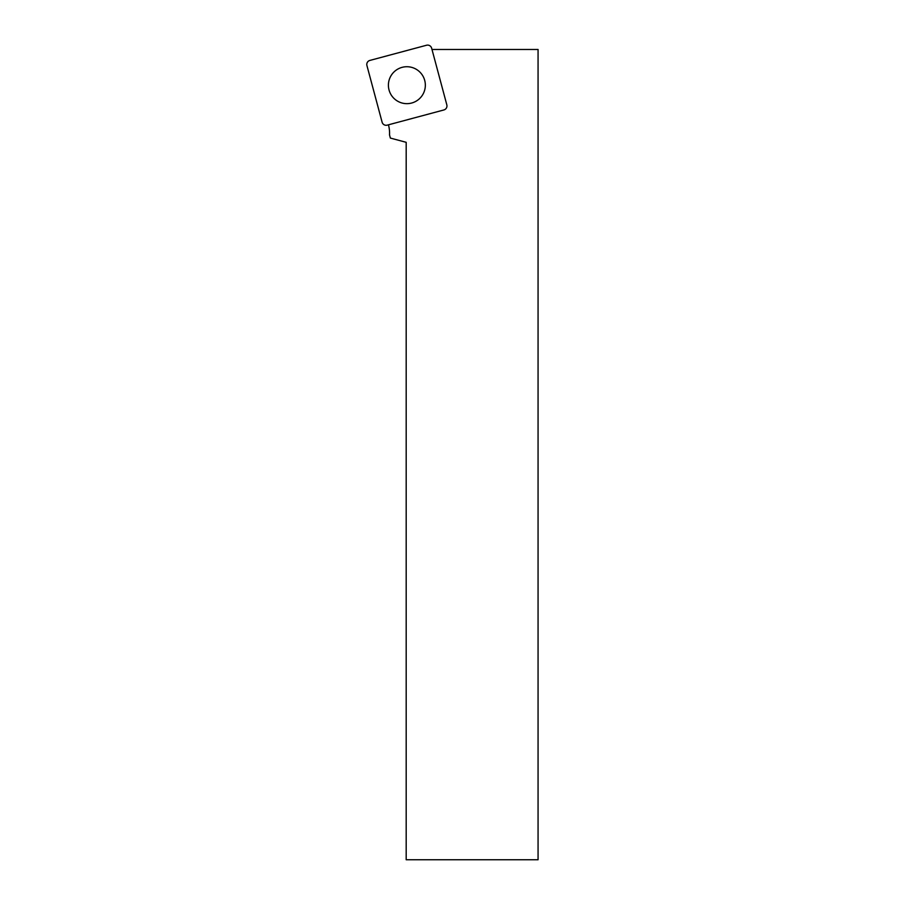 <?xml version="1.0" encoding="UTF-8"?>
<svg xmlns="http://www.w3.org/2000/svg" width="905" height="905" viewBox="0 0 905 905"><rect width="100%" height="100%" fill="white"/><g stroke="black" fill="none" stroke-linecap="round" stroke-linejoin="round"><path stroke-width="1.36" d="M431.979 49.47L538.068 49.47L538.068 859.75L406.187 859.75L406.187 142.311L390.36 138.069L389.523 134.924A31.652 31.652 0 0 0 388.494 124.969L388.449 124.811M426.515 45.25L369.896 60.42A4.287 4.22 -150 0 0 366.932 65.556L382.102 122.175A4.287 4.22 120 0 0 387.238 125.139L443.857 109.969A4.287 4.22 30 0 0 446.821 104.833L431.651 48.214A4.287 4.22 -60 0 0 426.515 45.25M389.037 89.968A18.462 18.462 0 0 1 411.651 67.355A18.462 18.462 0 0 1 419.931 98.249A18.462 18.462 0 0 1 389.037 89.968"/></g></svg>
